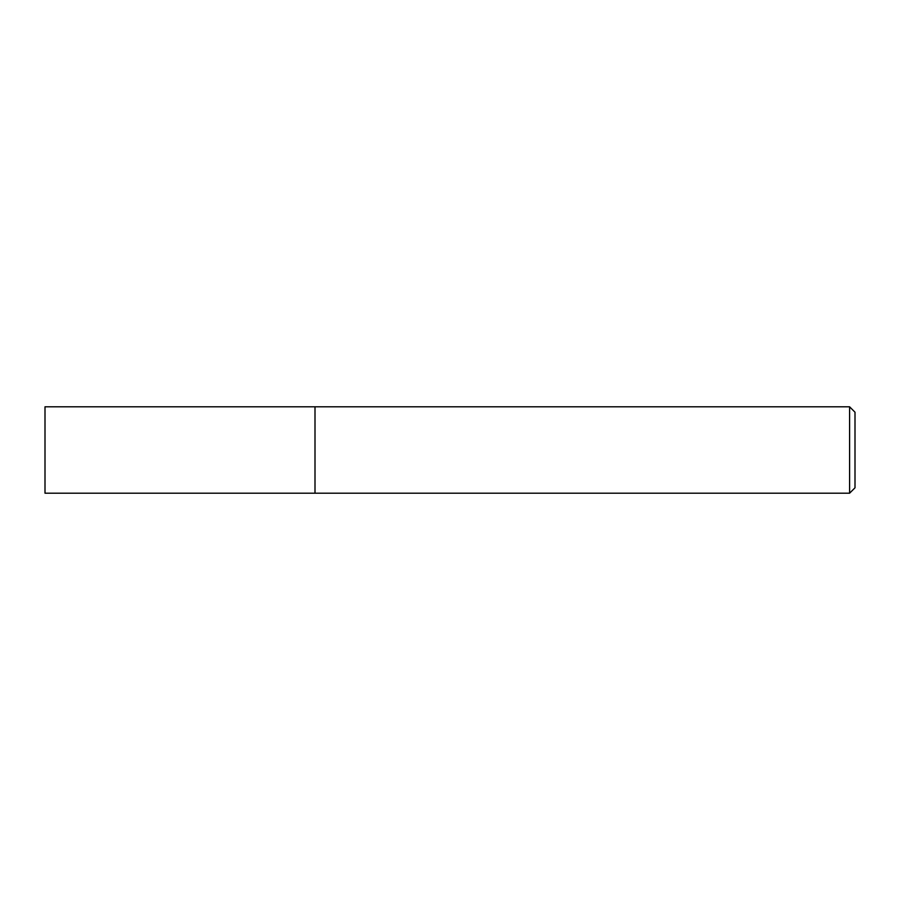 <?xml version="1.0" encoding="UTF-8"?>
<svg xmlns="http://www.w3.org/2000/svg" width="900" height="900" viewBox="0 0 900 900"><rect width="100%" height="100%" fill="white"/><g stroke="black" fill="none" stroke-linecap="round" stroke-linejoin="round"><path stroke-width="1.35" d="M849.6 406.8L849.6 493.2L315 493.2L315 406.8L45 406.8L45 493.2L315 493.2L315 406.8L849.6 406.8L855 412.2L855 487.8L849.6 493.2"/></g></svg>
